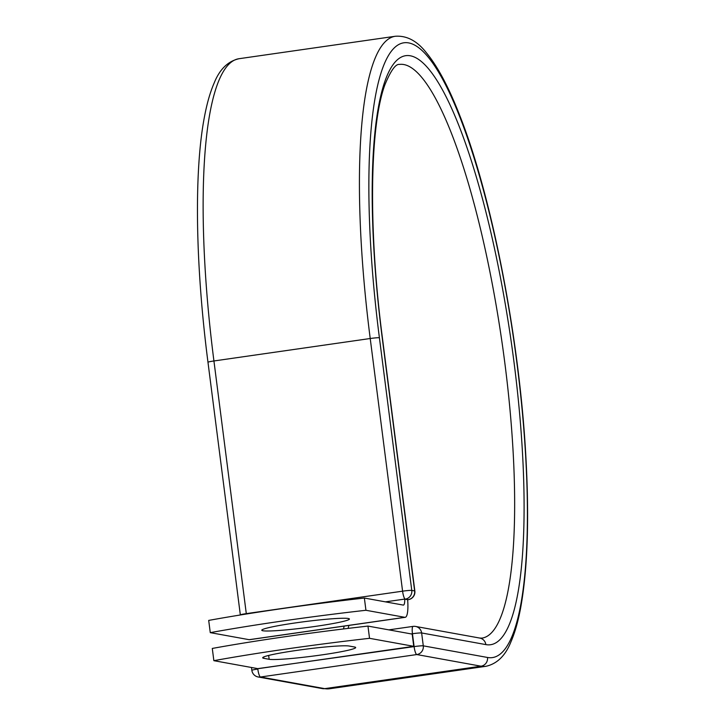 <?xml version="1.0" encoding="UTF-8"?>
<svg xmlns="http://www.w3.org/2000/svg" width="725" height="725" viewBox="0 0 725 725"><rect width="100%" height="100%" fill="white"/><g stroke="black" fill="none" stroke-linecap="round" stroke-linejoin="round"><path stroke-width="1.09" d="M296.724 650.407A44.18 3.072 172.7 0 0 262.686 657.793A44.18 3.072 172.7 0 0 263.791 658.318L269.147 659.288A44.18 3.072 172.7 0 0 316.979 655.572A44.18 3.072 172.7 0 0 355.685 647.534A44.18 3.072 172.7 0 0 354.579 647.017L349.223 646.048A44.18 3.072 172.7 0 0 296.724 650.407M295.818 622.857A44.18 3.072 -7.3 0 1 349.414 619.014A44.18 3.072 -7.3 0 1 315.375 626.4A44.18 3.072 -7.3 0 1 261.779 630.243A44.18 3.072 -7.3 0 1 295.818 622.857M405.193 617.328L249.518 639.695A24.115 5.157 81.8 0 1 249.146 639.686L210.268 632.644A193.194 13.431 172.7 0 1 365.935 610.278L404.822 617.319A24.115 5.157 81.8 0 0 405.193 617.328A24.115 5.157 81.8 0 0 407.64 599.657L404.967 599.176A7.73 1.649 -98.2 0 1 404.758 599.086L385.428 601.859M210.268 632.644L208.7 620.41A193.194 13.431 -7.3 0 1 364.367 598.043L403.254 605.085A11.745 2.51 81.8 0 0 403.435 605.094A11.745 2.51 81.8 0 0 404.758 599.086M365.935 610.278L364.367 598.043M407.649 599.738L408.275 599.657A7.73 1.649 -98.2 0 1 408.157 599.647L407.64 599.657M367.965 626.083L412.181 634.094L413.748 646.328L258.082 668.686L213.857 660.674L212.289 648.44A193.194 13.431 -7.3 0 1 367.965 626.083L369.532 638.317A193.194 13.431 -7.3 0 0 213.857 660.674M413.748 646.328L369.532 638.317M263.628 657.013L263.791 658.318M249.146 639.686L404.822 617.319M257.756 668.631L414.102 646.6L412.452 633.732A7.73 1.649 -98.2 0 1 413.069 626.391A7.73 1.649 -98.2 0 1 413.187 626.391A7.73 7.531 100.3 0 1 421.633 632.961L423.282 645.839A7.73 7.531 100.3 0 1 416.793 654.557L481.01 666.193L324.718 688.641A318.257 68.087 81.8 0 0 329.63 688.75L485.922 666.302A318.257 68.087 81.8 0 1 481.01 666.193A7.73 7.531 100.3 0 0 487.499 657.466A310.527 66.437 81.8 0 0 516.871 362.654A310.527 66.437 81.8 0 0 408.782 42.929A310.527 66.437 81.8 0 0 379.402 337.75A7.73 0.535 172.7 0 0 370.221 338.512L402.583 591.174A7.73 0.535 -7.3 0 1 411.773 590.413L414.646 590.929A7.73 0.535 -7.3 0 1 414.845 591.02L382.474 338.367A7.73 0.535 172.7 0 0 382.283 338.276L414.646 590.929A7.73 7.531 -79.7 0 1 408.157 599.647L404.967 599.176M379.402 337.75L411.773 590.413A7.73 7.531 -79.7 0 1 405.275 599.131A7.73 1.649 -98.2 0 1 402.583 591.174L246.292 613.622L213.929 360.968A7.73 0.535 172.7 0 0 207.975 362.255L240.337 614.918A7.73 0.535 -7.3 0 1 246.292 613.622A7.73 1.649 -98.2 0 0 246.346 614.012M370.221 338.512L213.929 360.968A318.257 68.087 81.8 0 1 239.123 58.698L395.415 36.25A318.257 68.087 81.8 0 0 370.221 338.512M487.499 657.466L423.282 645.839A7.73 0.535 172.7 0 0 414.102 646.6A7.73 1.649 -98.2 0 0 416.793 654.557L260.502 677.005L324.718 688.641A7.73 7.531 100.3 0 1 322.362 688.596L329.63 688.75M348.109 628.394A289.792 61.997 81.8 0 0 348.924 625.412M382.283 338.276A297.522 63.655 81.8 0 1 410.423 55.807A297.522 63.655 81.8 0 1 513.998 362.128A297.522 63.655 81.8 0 1 485.85 644.597A7.73 7.531 100.3 0 0 479.76 638.063L481.871 638.127A289.792 61.997 81.8 0 0 502.035 342.463A289.792 61.997 81.8 0 0 399.466 64.425C395.66 63.827 390.857 70.479 385.048 84.408C369.668 125.28 368.128 229.435 382.474 338.367M485.85 644.597L421.633 632.961A7.73 0.535 172.7 0 0 412.452 633.732L411.184 633.913M251.484 667.498L251.856 670.344A7.73 0.535 172.7 0 1 257.81 669.048A7.73 1.649 -98.2 0 0 260.502 677.005A7.73 7.531 100.3 0 1 258.145 676.969L322.362 688.596M268.658 655.445L269.147 659.288M485.922 666.302C497.132 663.81 505.488 655.618 510.989 641.725C515.004 632.445 518.275 620.872 520.804 607.006C527.718 568.173 529.359 517.161 525.707 453.968C519.136 337.179 491.967 197.146 460.049 116.254C449.02 87.761 437.791 66.582 426.345 52.717C417.165 40.972 406.852 35.48 395.415 36.25M207.975 362.255C195.378 264.815 193.938 171.073 204.504 116.544C207.006 103.294 210.196 92.184 214.074 83.221C219.575 69.355 227.922 61.181 239.123 58.698M343.478 628.956L344.176 626.092M479.76 638.063L415.543 626.436A7.73 7.73 0 0 0 413.069 626.391L388.854 629.862M408.275 599.657A7.73 7.73 0 0 0 414.845 591.02M251.856 670.344A7.73 7.73 0 0 0 258.145 676.969"/></g></svg>
